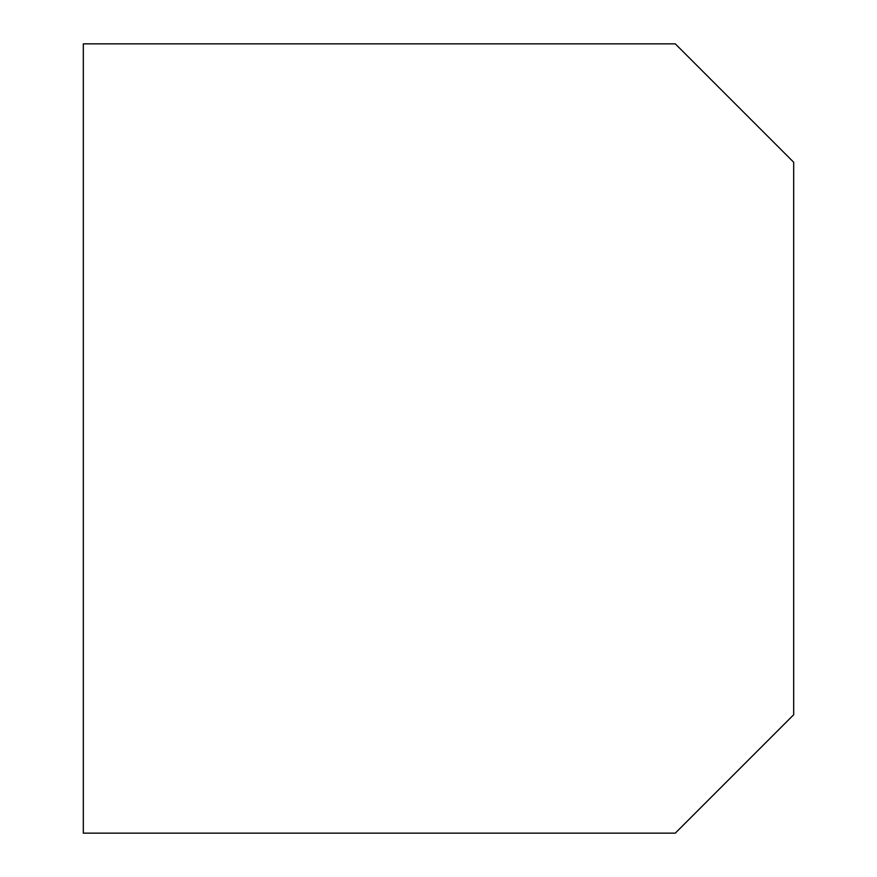 <?xml version="1.0" encoding="UTF-8"?>
<svg xmlns="http://www.w3.org/2000/svg" width="877" height="877" viewBox="0 0 877 877"><rect width="100%" height="100%" fill="white"/><g stroke="black" fill="none" stroke-linecap="round" stroke-linejoin="round"><path stroke-width="1.32" d="M675.29 833.15L793.685 714.755L793.685 162.245L675.29 43.85L83.315 43.85L83.315 833.15L675.29 833.15"/></g></svg>
